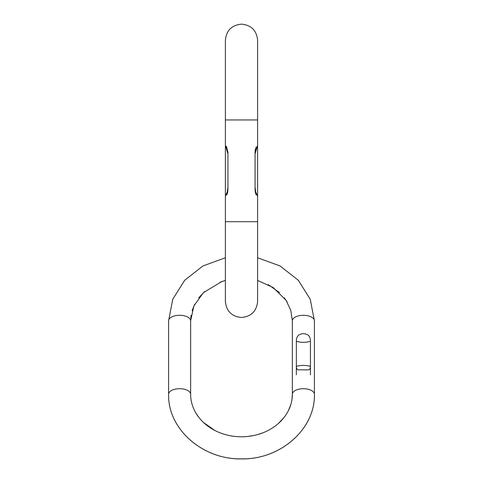 <?xml version="1.0" encoding="UTF-8"?>
<svg xmlns="http://www.w3.org/2000/svg" width="483" height="483" viewBox="0 0 483 483"><rect width="100%" height="100%" fill="white"/><g stroke="black" fill="none" stroke-linecap="round" stroke-linejoin="round"><path stroke-width="0.72" d="M227.934 188.787L227.934 152.356L226.424 146.421M227.934 188.775C227.91 191.546 227.505 193.598 226.708 194.933M226.708 194.939C225.084 196.563 225.084 196.563 226.708 194.939M226.793 146.79C224.945 144.936 224.945 144.936 226.793 146.79M255.066 188.787L255.066 152.332M255.066 151.994L255.386 149.006M256.292 194.939C257.916 196.563 257.916 196.563 256.292 194.939C255.495 193.605 255.09 191.546 255.066 188.775M255.066 152.356L256.207 146.79C257.958 145.033 257.958 145.033 256.207 146.79M220.006 282.241L225.392 280.436L221.685 281.613L203.44 292.607L193.888 305.86L190.634 320.809L190.634 394.231L190.634 320.809A11.024 5.512 180 0 0 179.61 315.296A11.024 5.512 180 0 0 168.591 320.809L168.591 394.231L168.591 320.809L172.763 299.225L184.723 280.231L202.963 265.934L225.392 257.783L202.963 265.934L184.723 280.231L172.763 299.225L168.591 320.809M168.591 394.231A11.024 5.512 180 0 1 179.61 388.718A11.024 5.512 180 0 1 190.634 394.231C190.646 401.439 192.753 408.274 196.955 414.74C200.185 419.636 204.448 423.875 209.743 427.455C219.034 433.583 229.636 436.704 241.56 436.807C256.769 436.511 269.436 431.724 279.56 422.432C288.019 414.166 292.287 404.766 292.366 394.231L292.366 320.809A11.024 5.512 0 0 1 303.39 315.296A11.024 5.512 0 0 1 314.409 320.809L310.237 299.225L298.277 280.231L280.037 265.934L257.608 257.783L280.037 265.934L298.277 280.231L310.237 299.225L314.409 320.809L314.409 394.231C315.314 429.804 279.156 460.359 240.299 458.844C202.28 459.182 167.74 429.001 168.591 394.231C167.686 429.804 203.844 460.359 242.701 458.844C280.72 459.182 315.26 429.001 314.409 394.231A11.024 5.512 0 0 0 303.39 388.718A11.024 5.512 0 0 0 292.366 394.231L291.943 399.725M310.43 341.246C310.521 338.891 309.826 336.899 308.353 335.268C305.045 333.143 301.736 333.143 298.428 335.268C296.954 336.899 296.26 338.891 296.345 341.246L296.345 366.337C296.29 368.124 296.846 369.296 297.999 369.851L308.776 369.851C309.935 369.296 310.491 368.124 310.43 366.337L310.43 341.246C305.733 342.695 301.042 342.695 296.345 341.246M296.345 374.814L296.345 366.337L296.345 374.814M310.43 374.814L310.43 366.337L310.43 374.814M225.392 221.691L257.608 221.691L257.608 301.38C256.654 311.167 251.281 316.534 241.5 317.488C231.719 316.534 226.346 311.167 225.392 301.38L225.392 196.255L227.288 191.89L227.934 187.229M227.934 153.872L225.392 145.389L225.392 119.953L257.608 119.953L257.608 40.258C256.654 30.471 251.281 25.104 241.5 24.15C231.719 25.104 226.346 30.471 225.392 40.258L225.392 196.255M296.345 366.337C301.042 365.1 305.739 365.1 310.43 366.337M257.608 119.953L257.608 196.255L255.712 191.89L255.066 187.229M257.608 221.691L257.608 196.255M257.608 145.389L255.066 153.872M292.366 320.809L290.778 310.279L286.045 300.299L273.257 287.584L257.608 280.436M290.911 404.319L288.369 410.737M284.288 417.209L278.28 423.591M262.994 432.798L256.696 434.851M254.68 435.346L246.843 436.572M245.485 436.674L241.5 436.807M236.724 436.62L235.704 436.529M214.844 430.468L203.464 422.45M198.712 417.209L195.742 412.784M190.634 320.809L191.057 315.314M192.089 310.72L194.631 304.302M198.712 297.83L204.72 291.448M268.156 284.572L279.536 292.589M284.288 297.83L287.258 302.255"/></g></svg>
